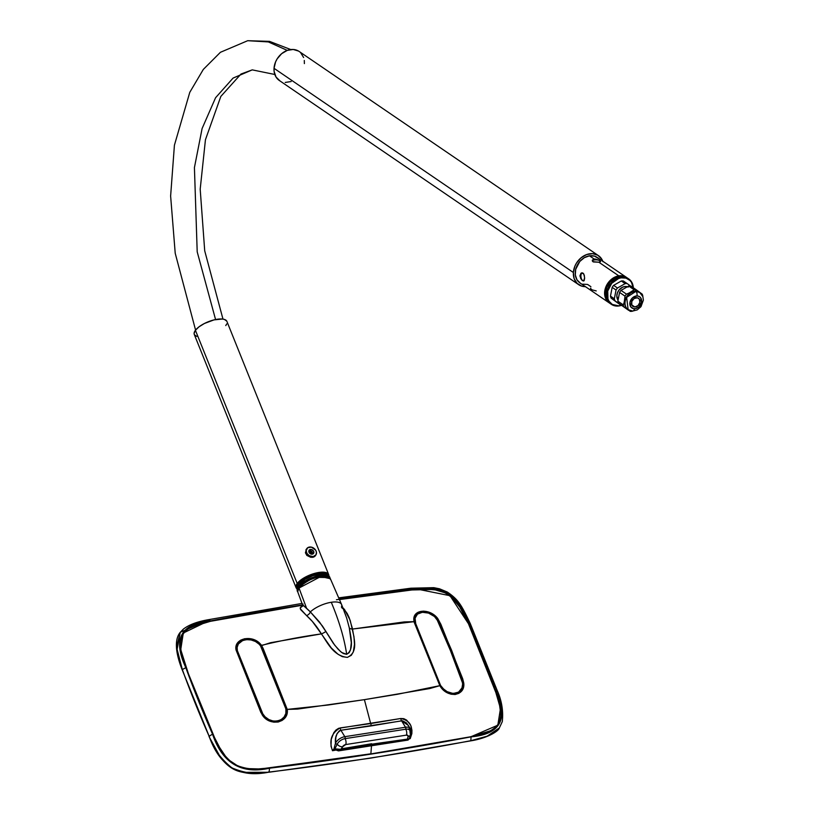 <?xml version="1.0" encoding="UTF-8"?>
<svg xmlns="http://www.w3.org/2000/svg" width="814" height="814" viewBox="0 0 814 814"><rect width="100%" height="100%" fill="white"/><g stroke="black" fill="none" stroke-linecap="round" stroke-linejoin="round"><path stroke-width="1.22" d="M298.504 51.058L293.193 49.471L287.271 50.387L268.355 41.931L247.7 40.7L268.355 41.931L287.271 50.387L281.644 53.683L277.177 58.842L275.59 61.884L274.033 68.315A17.572 13.97 124.3 0 0 279.304 80.474L578.642 284.656A17.572 13.97 -55.7 0 1 573.371 272.507L274.033 68.315L274.125 71.459L276.017 77.004L279.914 80.861M215.568 319.546L197.202 251.841L194.424 167.592L202.106 128.52L215.578 97.731L233.069 78.093L252.238 69.872L233.069 78.093L215.578 97.731L202.106 128.52L194.424 167.592L197.202 251.841L215.568 319.546M370.024 758.099A1.404 0.682 -98.8 0 0 370.329 758.18A1.404 0.682 -98.8 0 0 370.604 758.007A3657.16 2884.236 -143.3 0 1 269.108 772.079A3657.16 2884.236 36.7 0 0 370.604 758.007A1.404 0.682 -98.8 0 0 370.614 757.987A3657.16 2884.236 -143.3 0 1 269.119 772.069A1.404 0.661 83 0 1 269.108 772.079A1.404 0.661 83 0 1 268.834 772.262A1.404 0.661 83 0 1 268.366 771.987M302.523 604.914A3654.595 2882.211 36.7 0 0 210.338 620.94L210.338 620.94C198.158 622.038 188.695 626.607 181.939 634.645C179.09 644.963 180.382 655.972 185.816 667.663L185.816 667.663A1053.916 831.175 36.7 0 0 212.546 734.157L221.449 751.037C227.737 761.263 236.386 767.114 247.375 768.599L258.547 768.915L269.373 767.948L370.869 753.795L371.55 745.258L370.869 753.795L269.373 767.948C262.434 769.037 255.108 769.25 247.375 768.599L253.978 769.067M209.615 621.469L200.102 623.677L190.578 627.299L210.419 621.316L302.564 605.189L210.419 621.316L190.578 627.299C182.336 631.043 179.141 638.746 180.993 650.396L189.143 676.078L212.546 734.157C216.595 746.092 223.83 756.206 234.228 764.488C246.215 769.545 257.977 770.777 269.536 768.202L269.536 768.202A3654.595 2882.211 36.7 0 0 370.95 754.13L260.755 768.904M320.034 576.424L330.362 578.713A17.593 6.614 158.1 0 0 320.533 576.668A17.593 6.614 158.1 0 0 298.88 587.698A17.593 6.614 158.1 0 0 297.721 591.829L298.88 587.698C306.502 580.972 313.716 577.289 320.533 576.668L298.412 588.369M330.321 579.253L329.121 576.953L325.6 575.844L320.289 576.088L313.99 577.645L304.802 581.898L300.213 585.368L297.69 588.746L297.629 591.524A17.572 6.614 -21.9 0 1 297.527 591.3A17.572 6.614 -21.9 0 1 298.657 587.108L298.412 586.507L313.054 577.279L329.894 577.584A17.572 6.614 158.1 0 0 315.659 576.454A17.572 6.614 158.1 0 0 298.412 586.507A17.572 6.614 158.1 0 0 297.283 590.699A17.572 6.614 158.1 0 0 297.425 590.995L298.412 586.507A2.808 2.218 -143.3 0 1 298.575 584.452A2.808 2.218 36.7 0 0 298.412 586.507L298.657 587.108A17.572 6.614 -21.9 0 1 315.903 577.055A17.572 6.614 -21.9 0 1 330.128 578.194A17.572 6.614 -21.9 0 1 330.209 578.408M311.477 553.774A1.618 1.272 -143.3 0 1 310.358 550.997A1.129 0.549 -98.8 0 0 310.388 549.47A2.737 2.157 36.7 0 0 308.964 552.197A2.737 2.157 36.7 0 0 312.281 554.181L309.198 552.645L308.832 550.824L309.554 549.796L311.365 549.511L313.471 551.007L313.828 552.828L312.281 554.181A1.129 0.549 -98.8 0 0 311.701 553.622A1.129 0.549 -98.8 0 0 311.477 553.774A1.129 0.549 81.2 0 1 311.701 553.622A1.129 0.549 81.2 0 1 312.281 554.181A2.737 2.157 36.7 0 0 313.695 551.454A2.737 2.157 36.7 0 0 310.388 549.47A1.129 0.549 81.2 0 1 310.358 550.997A1.618 1.272 -143.3 0 1 311.854 553.652M311.864 553.724L312.291 552.889L311.396 551.404L310.358 550.997L309.422 551.709M314.977 556.206L314.377 556.705L314.977 556.206M313.624 557.071L312.729 557.295L313.624 557.071M313.248 556.603L312.729 557.295L310.694 557.275L306.847 555.423L305.423 552.747L306.451 549.104L305.423 552.747L306.847 555.423L310.694 557.275L312.729 557.295L313.248 556.603A5.556 4.375 -143.3 0 1 307.417 554.08A5.556 4.375 -143.3 0 1 306.878 548.504A5.556 4.375 -143.3 0 1 309.412 547.059A5.556 4.375 -143.3 0 1 315.252 549.582A5.556 4.375 -143.3 0 1 315.781 555.148A5.556 4.375 -143.3 0 1 313.248 556.603L316.076 554.68L316.412 552.024L315.659 550.162L311.396 547.13L307.723 547.7L306.166 550.691L307 553.489L309.3 555.728L313.248 556.603M627.431 286.742A8.435 6.705 124.3 0 0 625.651 286.477A8.435 6.705 124.3 0 0 618.06 291.443A8.435 6.705 124.3 0 0 618.06 300.132L616.809 295.94L617.419 292.847L619.037 289.998L622.812 287.077L625.651 286.477L628.266 287.088M630.982 311.365L631.44 310.958L630.982 311.365A11.528 9.168 -55.7 0 1 629.944 311.304A11.528 9.168 124.3 0 0 630.982 311.365A11.528 9.168 124.3 0 0 632.04 311.304A11.528 9.168 -55.7 0 1 630.982 311.365M628.846 310.47L618.518 303.184A11.528 9.168 -55.7 0 1 617.857 301.17A11.528 9.168 124.3 0 0 618.518 303.184L623.972 306.909A11.528 9.168 -55.7 0 1 623.321 304.894A11.528 9.168 124.3 0 0 623.972 306.909L628.846 310.47M624.094 303.001L623.321 304.894L617.857 301.17L619.566 292.419L625.03 296.143L624.664 300.854L623.321 304.894L617.857 301.17L619.566 292.419A11.528 9.168 -55.7 0 1 621.001 290.405A11.528 9.168 124.3 0 0 619.566 292.419L625.03 296.143A11.528 9.168 -55.7 0 1 626.465 294.129A11.528 9.168 124.3 0 0 625.03 296.143L624.094 303.001M628.703 293.305L626.465 294.129L621.001 290.405L628.683 286.029L634.147 289.753L630.799 292.277L626.465 294.129L621.001 290.405L628.683 286.029A11.528 9.168 -55.7 0 1 630.779 286.04A11.528 9.168 124.3 0 0 628.683 286.029L634.147 289.753A11.528 9.168 -55.7 0 1 635.205 289.692A11.528 9.168 124.3 0 0 634.147 289.753L628.703 293.305M635.581 291.229L635.205 289.692A11.528 9.168 -55.7 0 1 636.233 289.764L630.779 286.04L636.233 289.764A11.528 9.168 124.3 0 0 635.205 289.692L635.581 291.229A10.328 8.211 124.3 0 0 625.681 298.545A10.328 8.211 124.3 0 0 627.869 309.473A10.328 8.211 124.3 0 0 628.011 309.564A10.328 8.211 -55.7 0 1 625.64 298.646A10.328 8.211 -55.7 0 1 635.581 291.229L635.581 291.229A10.328 8.211 -55.7 0 1 639.651 292.501A10.328 8.211 124.3 0 0 639.509 292.399A10.328 8.211 124.3 0 0 635.581 291.229M632.081 310.836A10.328 8.211 -55.7 0 1 628.143 309.666A10.328 8.211 -55.7 0 1 625.966 298.738A10.328 8.211 -55.7 0 1 635.866 291.422L626.648 297.354L628.143 309.666L632.712 311.05A3.51 1.872 -89.9 0 0 634.482 308.74A6.817 5.423 -55.7 0 1 629.965 302.32A6.817 5.423 -55.7 0 1 636.986 295.92A3.51 1.872 -89.9 0 0 635.866 291.422A3.51 1.872 90.1 0 1 636.986 295.92L632.539 297.792L629.965 302.32L630.769 306.858L633.384 308.618L635.632 308.618L638.929 306.868L641.503 302.34L640.689 297.802L639.092 296.418L636.986 295.92A6.817 5.423 -55.7 0 1 641.503 302.34A6.817 5.423 -55.7 0 1 634.482 308.74A3.51 1.872 90.1 0 1 632.743 311.05A3.51 1.872 90.1 0 1 632.081 310.836M634.828 306.959L631.756 304.863L634.828 306.959A4.925 3.907 -55.7 0 1 632.956 306.4A4.925 3.907 -55.7 0 1 631.918 301.19A4.925 3.907 -55.7 0 1 636.629 297.71A4.925 3.907 -55.7 0 1 638.502 298.27A4.925 3.907 -55.7 0 1 639.55 303.469A4.925 3.907 -55.7 0 1 634.828 306.959L633.302 306.603L631.766 304.894L631.827 301.424L634.167 298.484L637.423 297.802L639.316 299.064L639.896 302.34L638.034 305.606L634.828 306.959M590.74 288.125L590.567 288.756L592.256 289.906L596.214 290.903M583.017 273.138L583.139 273.26A3.938 1.913 81.2 0 1 583.394 273.463A3.938 1.913 -98.8 0 0 583.139 273.26L584.31 275.295L584.615 278.592L583.953 280.83L582.529 280.738L584.238 280.342L582.671 280.586A3.938 1.913 -98.8 0 0 584.32 280.219A3.938 1.913 81.2 0 1 583.506 280.81A3.938 1.913 81.2 0 1 582.671 280.586L580.779 278.663L579.975 275.437L581.603 272.904L583.78 273.992L584.635 277.767L583.669 281.023L581.634 279.914L579.995 276.261L580.911 273.29L582.091 272.832L583.333 273.402M626.587 277.462L597.211 257.428A15.395 12.241 124.3 0 0 589.458 255.82L594.179 259.045L599.999 260.592L599.776 262.016L599.857 260.755A3.938 1.425 -176.3 0 1 600.386 261.538A3.938 1.425 -176.3 0 1 600.264 261.854A3.938 1.425 3.7 0 0 599.857 260.755L600.64 261.589L598.829 262.21L592.938 261.691L592.327 260.215L594.179 259.045L589.458 255.82A15.395 12.241 124.3 0 0 576.21 267.603A15.395 12.241 124.3 0 0 579.863 282.855L609.238 302.889A15.395 12.241 -55.7 0 1 605.585 287.637A15.395 12.241 -55.7 0 1 618.823 275.854L598.829 262.21L593.426 261.955L592.338 261.009L592.419 260.022L594.963 258.984L599.511 260.297L600.64 261.589L598.829 262.21L618.823 275.854A15.395 12.241 -55.7 0 1 626.587 277.462A15.395 12.241 -55.7 0 1 627.034 277.788L621.408 275.732L616.218 276.536L611.294 279.416L607.366 283.944L605.056 289.408L604.7 294.994L606.349 299.847L609.767 303.225M610.683 303.856L607.264 300.478L606.196 298.189L605.535 292.867L606.898 287.23L610.073 282.143L614.59 278.368L619.739 276.485L621.123 277.839A14.967 11.905 -55.7 0 1 633.15 287.657L631.481 282.356L630.005 280.494L626.007 278.123L621.123 277.839L618.589 278.5L611.721 283.333L607.732 291.015L607.956 298.952L608.994 301.17L612.311 304.456L619.108 305.932A15.395 12.241 124.3 0 0 621.458 305.352A15.395 12.241 -55.7 0 1 619.108 305.932L619.342 305.688A14.967 11.905 -55.7 0 1 607.315 293.773A14.967 11.905 -55.7 0 1 621.123 277.839L620.94 277.299A15.395 12.241 124.3 0 0 606.735 293.681A15.395 12.241 124.3 0 0 619.108 305.932A15.395 12.241 -55.7 0 1 611.355 304.334A15.395 12.241 -55.7 0 1 607.702 289.072A15.395 12.241 -55.7 0 1 620.94 277.299L619.739 276.485A15.395 12.241 124.3 0 0 606.501 288.258A15.395 12.241 124.3 0 0 610.154 303.52L611.355 304.334M619.037 276.618L618.793 276.445A14.764 11.732 124.3 0 0 606.318 298.514L605.168 292.155L607.804 284.198L613.848 278.256L618.793 276.445L621.438 276.333A14.764 11.732 124.3 0 0 618.793 276.445L619.037 276.618M602.96 261.711L601.739 259.096L597.842 255.24L592.531 253.653L586.609 254.568L580.982 257.865L576.505 263.024L574.928 266.066L573.371 272.507A17.572 13.97 -55.7 0 1 582.671 256.593A17.572 13.97 -55.7 0 1 598.443 255.627L299.114 51.445A17.572 13.97 124.3 0 0 283.333 52.411A17.572 13.97 124.3 0 0 274.033 68.315L573.371 272.507L574.124 278.581L577.075 283.364L581.776 286.141L585.439 286.66A17.572 13.97 -55.7 0 1 578.642 284.656M328.673 574.572L226.892 321.377A17.572 6.614 158.1 0 0 212.668 320.248A17.572 6.614 158.1 0 0 195.421 330.291L297.202 583.485A17.572 6.614 -21.9 0 1 314.448 573.432A17.572 6.614 -21.9 0 1 328.673 574.572A17.572 6.614 -21.9 0 1 328.836 575.966A17.572 6.614 158.1 0 0 316.127 572.995A17.572 6.614 158.1 0 0 297.202 583.485L298.046 583.994A16.87 6.349 -21.9 0 1 314.652 574.328A16.87 6.349 -21.9 0 1 328.276 575.467M338.97 598.494A3657.16 2884.236 -143.3 0 1 409.839 589.021L410.826 588.207L411.884 589.59A3654.595 2882.211 36.7 0 0 339.326 599.318M470.238 740.821A1.404 0.702 -100.7 0 0 470.543 740.893A1.404 0.702 -100.7 0 0 470.807 740.72A3657.16 2884.236 -143.3 0 1 370.604 758.007A1.404 0.682 81.2 0 1 370.329 758.18L268.834 772.262A1.404 0.661 -97 0 0 269.108 772.079L269.536 768.202C241.331 774.552 222.334 763.206 212.546 734.157A1053.916 831.175 -143.3 0 1 185.816 667.663C172.476 639.163 180.647 623.595 210.338 620.94L209.117 619.576L210.338 620.94A3654.595 2882.211 -143.3 0 1 302.218 604.955M209.361 736.741L209.117 736.243A1056.491 833.2 -143.3 0 1 182.326 669.586A1.404 0.549 -20 0 1 182.336 669.576A1.404 0.549 160 0 0 182.234 669.922A1.404 0.549 -20 0 1 182.326 669.586L176.933 650.406L180.27 632.285L176.546 647.11L182.336 669.576A1.404 0.549 160 0 0 182.326 669.586A1056.491 833.2 36.7 0 0 209.117 736.243L209.137 736.232A1056.491 833.2 -143.3 0 1 182.336 669.576L185.816 667.663L182.336 669.576A1056.491 833.2 36.7 0 0 209.137 736.232L212.546 734.157L209.137 736.232C219.648 766.401 239.642 778.347 269.119 772.069L269.536 768.202A3654.595 2882.211 36.7 0 0 370.95 754.13A3654.595 2882.211 36.7 0 0 471.082 736.853L370.828 753.917L471.082 736.853C483.262 735.764 492.724 731.196 499.481 723.147C502.33 712.83 501.037 701.821 495.604 690.13L498.076 698.727M410.439 728.703A8.435 4.782 148.6 0 0 405.504 727.238L344.821 736.68A8.435 4.782 148.6 0 0 335.48 743.253A1.404 0.875 25 0 0 337.271 744.128A7.031 3.989 -31.4 0 1 345.044 738.644A1.404 0.682 -98.8 0 0 344.821 736.68L340.903 730.26A3.51 1.659 82.5 0 1 340.181 727.919L370.675 723.554L364.397 699.653L397.415 694.281L439.845 685.673L443.019 689.499L446.835 692.449L450.976 694.2L455.118 694.515L458.862 693.345L461.772 690.821L463.471 687.25L463.756 683.068L462.698 678.764L440.862 624.257L437.728 618.487L434.371 615.13L430.219 612.657L423.595 611.121L417.999 612.301L414.621 615.933L414.112 621.662L352.574 629.039A5.627 2.544 -12.7 0 1 349.287 627.838L346.693 618.121L341.544 604.415L330.362 578.713C328.144 577.075 330.881 575.722 320.167 576.332C308.058 577.635 294.495 588.705 297.721 591.829L302.442 604.599L306.573 608.251L298.88 587.698L306.573 608.251L310.358 611.904A18.386 6.919 -21.9 0 1 331.278 602.279A18.386 6.919 -21.9 0 1 341.544 604.415A18.386 6.919 -21.9 0 1 341.432 607.071L342.297 608.343M226.791 321.164L224.389 319.424L222.364 319.027L213.97 319.902L204.426 323.484L199.043 326.801L195.421 330.291A17.572 6.614 158.1 0 0 194.292 334.493L296.062 587.677A17.572 6.614 -21.9 0 1 297.202 583.485L195.421 330.291L194.098 333.435L194.383 334.707L196.795 336.447M328.439 576.454L327.299 574.246L325.865 573.555L321.54 573.127L315.852 574.012L306.695 577.452L301.526 580.636L298.046 583.994L297.202 583.485A17.572 6.614 158.1 0 0 296.927 588.797A17.572 6.614 -21.9 0 1 296.062 587.677M334.788 749.663L334.88 748.849L333.598 750.243L335.124 749.867M408.557 725.6L401.587 720.817L371.449 725.874L370.675 723.554L371.449 725.874L340.903 730.26L344.821 736.68L405.504 727.238L401.587 720.817L405.504 727.238A8.435 4.782 -31.4 0 1 410.459 728.734L406.471 722.893L402.462 720.756L340.903 730.26L339.265 730.87L337.037 733.699L335.877 737.342L335.48 743.253A8.435 4.782 -31.4 0 1 344.821 736.68A1.404 0.682 81.2 0 1 345.044 738.644L405.738 729.212A1.404 0.682 -98.8 0 0 405.504 727.238A1.404 0.682 81.2 0 1 405.738 729.212A7.031 3.989 -31.4 0 1 410.063 732.804A4.212 2.951 -163.8 0 1 410.388 734.788A4.212 2.951 -163.8 0 1 408.15 736.558L407.56 738.664M410.805 732.213L410.459 728.734A8.435 4.782 -31.4 0 1 410.694 731.562A1.404 0.987 -163.8 0 1 410.592 732.549A1.404 0.987 16.2 0 0 410.805 732.224L410.612 732.875M334.768 749.623L338.492 750.895L341.371 749.379L334.88 748.849L337.271 744.128A1.404 0.875 -155 0 1 335.48 743.253L333.598 750.243L334.88 748.849L336.915 750.182L340.517 749.775L342.623 746.753A4.212 2.635 -155 0 1 337.271 744.128L334.88 748.849L335.633 749.867L333.302 749.898L332.509 750.722C328.825 740.638 331.39 733.038 340.181 727.919A3.51 1.659 -97.5 0 0 340.903 730.26C336.609 732.783 334.808 737.108 335.48 743.253L334.045 748.717L332.499 750.722L331.003 746.184L331.267 739.244L333.801 732.692L335.928 730.046L338.644 728.306L400.753 718.497C410.744 720.685 413.899 727.39 410.225 738.634L409.666 738.023L409.249 738.481L410.225 738.634L409.361 738.746L410.225 738.634L409.534 737.728M341.656 748.778L371.662 743.742L341.656 748.778L342.623 746.753A2.808 1.597 -31.4 0 1 345.736 744.556A4.212 2.055 -98.8 0 0 345.044 738.644A7.031 3.989 148.6 0 0 337.271 744.128A4.212 2.635 25 0 0 342.623 746.753L345.736 744.556L406.42 735.123A4.212 2.055 -98.8 0 0 405.738 729.212L345.044 738.644A4.212 2.055 81.2 0 1 345.736 744.556L406.42 735.123A2.808 1.597 -31.4 0 1 408.15 736.558A4.212 2.951 16.2 0 0 410.388 734.788L409.361 738.746L407.448 739.102L408.832 739.346L409.371 738.501M335.256 750.213L332.499 750.722L335.256 750.213M409.249 738.481L410.225 738.634L411.864 733.597L411.935 730.127L410.643 725.233L406.644 720.115L403.825 718.681L400.753 718.497A3.51 1.76 -100.2 0 0 401.587 720.817A3.51 1.76 79.8 0 1 400.753 718.497L370.675 723.554L364.397 699.653L327.971 705.036L287.24 709.401L286.284 715.73L282.122 720.431L278.185 722.028L273.779 722.16L269.322 720.848L265.283 718.233L260.928 712.596L236.07 650.04L236.182 646.092L237.78 642.673L240.69 640.15L244.607 638.746L249.125 638.542L253.795 639.58L258.109 641.87L261.66 645.329C280.83 640.598 300.732 636.782 321.388 633.882L312.311 621.387L300.671 609.635L300.244 607.855L303.337 605.596M413.939 621.652L404.161 621.937L352.574 629.039L349.186 617.663L347.171 613.451L342.989 607.865L344.597 609.605A4.212 3.175 -38.8 0 1 343.661 609.574A4.212 3.175 141.2 0 0 344.597 609.605L350.193 620.339L353.968 636.721L354.487 644.403L353.307 651.922L351.292 655.311L347.364 657.376L342.328 656.664L338.034 654.273L331.318 647.985L321.388 633.882C327.503 642.572 333.343 655.962 347.364 657.376C358.771 652.075 353.744 638.491 352.574 629.039A5.627 2.544 167.3 0 1 349.287 627.838C351.251 638.776 353.937 649.613 346.672 654.314C344.322 638.481 339.194 621.133 331.278 602.279A18.386 6.919 158.1 0 0 310.358 611.904L322.364 625.905L334.747 645.227L340.394 651.434L343.386 653.571L346.672 654.314L341.707 652.502L338.024 649.124L333.343 643.355L325.844 631.491A5.627 1.628 -30.5 0 1 321.388 633.882A5.627 1.628 149.5 0 0 325.844 631.491L319.556 622.1L310.358 611.904A4.212 2.849 -48.2 0 1 306.491 615.526C311.823 620.227 316.788 626.342 321.388 633.882L270.502 642.724L260.551 645.919L285.907 708.465L285.856 713.451L284.086 717.002L281.105 719.657L277.279 721.062L273.046 721.021L268.854 719.556L265.161 716.88L262.393 713.308L237.373 651.129L237.139 647.334L238.37 643.966L242.674 640.537L246.693 639.641L251.129 639.957L255.454 641.493L259.117 644.179L260.551 645.919L286.101 709.482L287.24 709.401L261.508 645.39C253.469 633.76 233.313 638.013 236.07 650.04L262.088 714.641C269.383 727.136 289.336 722.924 287.24 709.401L286.101 709.482C287.953 721.774 269.526 725.661 262.963 714.234L237.189 650.223C234.554 639.194 253.164 635.296 260.551 645.919L261.508 645.39L263.085 648.331L287.24 709.401L297.67 709.075L364.397 699.653L429.7 688.563L439.845 685.673A2.106 0.539 -33.5 0 1 440.578 685.459L443.528 688.959L447.151 691.666L453.113 693.508L458.557 692.134L461.986 687.922L462.627 684.096L462.179 681.013L450.396 650.498L438.41 621.703L434.452 616.524L428.571 613.105L422.374 612.281L417.501 614.102L415.069 618.192L415.873 624.928L440.578 685.459L415.018 621.896A2.106 1.007 170.9 0 0 414.112 621.662L439.845 685.673C446.998 698.565 465.466 696.53 463.756 683.068L451.577 650.213L437.728 618.487C429.446 607.509 411.111 609.299 414.112 621.662A2.106 1.007 -9.1 0 1 415.018 621.896C412.413 610.622 429.243 608.862 436.772 619.006L450.386 650.478L462.556 683.007C464.224 695.339 447.181 697.12 440.578 685.459A2.106 0.539 146.5 0 0 439.845 685.673L413.939 621.652M339.438 599.582L411.925 589.967L433.842 589.468L426.587 589L411.925 589.967L339.448 599.582L411.955 589.967L422.731 589.071L433.842 589.468C444.831 590.954 453.469 596.815 459.757 607.041L468.477 623.809L482.458 656.939L495.197 690.272L500.223 707.681C502.075 719.332 498.88 727.024 490.639 730.769L470.909 736.609L490.639 730.769L495.96 727.004L498.046 724.531L499.562 721.642L500.834 714.967L499.796 705.504L495.197 690.272L500.223 707.681L498.107 698.982M409.849 730.433A7.031 3.989 148.6 0 0 405.738 729.212A4.212 2.055 81.2 0 1 406.42 735.123L408.19 735.887L407.611 738.491M409.361 738.746L408.018 740.079L407.448 739.102L374.593 743.762A4.212 2.055 81.2 0 1 373.423 744.963A4.212 2.055 -98.8 0 0 374.593 743.762L341.371 749.379L339.133 750.722M341.371 749.379L407.448 739.102M327.004 576.536L322.588 576.149M317.277 576.973L307.906 580.463L300.62 585.459M341.514 604.354A18.386 6.919 158.1 0 0 331.278 602.279C339.194 621.133 344.322 638.481 346.672 654.314L349.196 652.655L350.529 649.765L351.302 642.643L349.287 627.838L346.632 617.918M302.655 605.85L300.539 607.224L300.254 608.689L306.491 615.526A4.212 2.849 131.8 0 0 310.358 611.904L302.513 604.741L303.073 603.998M344.363 612.067L345.808 615.547M199.338 623.9L210.338 621.326M217.959 745.085L221.449 751.037L212.79 734.197L185.999 667.765L180.993 650.396L183.638 660.836M298.626 764.346L370.828 753.917L443.345 741.808M481.41 734.309L490.639 730.769L481.115 734.391M495.217 690.303L482.478 656.969L468.477 623.809L496.988 695.4M424.827 588.98L438.237 590.181L447.049 593.691L450.997 596.509L454.477 599.877L460.134 607.478L468.498 623.829L459.757 607.041L451.851 597.476L445.095 592.816L433.842 589.468M426.587 589L416.697 589.468M251.974 769.057L242.969 767.897L233.353 763.878M230.22 761.558L226.74 758.2L221.082 750.6M216.565 742.51L185.968 667.775L212.688 734.248C216.768 746.184 223.942 756.237 234.239 764.427C246.082 769.423 257.773 770.644 269.332 768.09L370.95 754.13A3654.595 2882.211 36.7 0 0 471.082 736.853L470.818 740.699A3657.16 2884.236 -143.3 0 1 370.614 757.987A3657.16 2884.236 -143.3 0 1 269.119 772.069A1.404 0.661 -97 0 0 269.119 772.069C257.448 774.816 245.075 773.432 231.99 767.907C220.767 758.923 213.146 748.361 209.137 736.232L182.234 669.922A1.404 0.549 160 0 0 182.54 670.126A1.404 0.549 -20 0 0 182.59 670.136M181.003 650.874L180.24 642.511L180.769 638.522M182.855 633.628L187.24 629.202L190.618 627.177L205.301 622.364M195.197 625.264L190.578 627.299L185.246 631.074L181.644 636.436L180.382 643.111L180.993 650.396L183.109 659.096M217.867 744.902L226.424 757.641L232.59 763.166L239.825 766.839L247.375 768.599L253.602 769.067M278.388 766.971L370.869 753.998M443.019 741.869L370.828 753.917L298.962 764.295M492.155 681.959L482.478 656.969M475.641 640.374L472.11 632.102M428.215 589.021L422.69 589.061M417.501 589.397L416.687 589.468M418.437 589.316L420.462 589.163M418.304 589.326L449.979 595.695L468.518 623.829L495.604 690.13A1053.916 831.175 36.7 0 0 468.874 623.646L495.248 690.303L500.457 708.577L497.822 725.193L470.991 736.721M499.267 702.96L500.966 715.567L499.094 723.188L493.976 728.866L486.914 732.519M479.059 734.961L470.879 736.741M185.928 667.663L180.759 649.531L183.292 633.017L205.555 622.303M462.342 738.349L370.808 753.988L470.93 736.711C482.59 735.256 491.554 731.42 497.822 725.193M495.217 690.292L468.874 623.646C464.825 611.701 457.59 601.587 447.191 593.304C435.205 588.257 423.433 587.016 411.884 589.59C440.089 583.241 459.086 594.596 468.874 623.646A1053.916 831.175 -143.3 0 1 495.604 690.13C508.943 718.63 500.773 734.208 471.082 736.853L470.818 740.699L488.858 735.703L499.369 727.889L486.477 736.65L470.818 740.699A3657.16 2884.236 -143.3 0 1 370.614 757.987A1.404 0.682 81.2 0 1 370.604 758.007A3657.16 2884.236 36.7 0 0 470.807 740.72A1.404 0.702 -100.7 0 0 470.818 740.699A1.404 0.702 79.3 0 1 470.807 740.72A1.404 0.702 79.3 0 1 470.543 740.893L370.329 758.18M470.543 740.893C487.138 738.329 498.717 731.186 499.369 727.889L502.289 721.642C503.449 710.948 501.729 700.508 497.13 690.333L495.604 690.13L497.13 690.333L496.621 691.513M497.13 690.333L470.339 623.697L468.874 623.646L470.339 623.697L469.831 624.867M208.15 620.39L209.117 619.576C197.599 621.499 189.001 624.684 183.333 629.151L180.27 632.285L208.15 620.39M336.457 599.735A3654.595 2882.211 -143.3 0 1 411.884 589.59L410.826 588.207L433.801 587.657L439.499 588.797L447.242 592.002C458.547 599.653 461.436 605.026 470.339 623.697M268.508 772.14A1.404 0.661 -97 0 0 268.834 772.262L243.06 772.354C237.21 771.184 229.752 769.149 220.777 757.905L209.025 736.578M180.861 638.247L181.827 636.528M409.88 728.805L407.702 729.181L409.88 728.805M296.978 588.054A16.87 6.349 -21.9 0 1 298.046 583.994L296.784 586.996L297.059 588.227M299.867 583.709L305.036 579.334L312.749 575.763L320.421 574.206L325.458 575.183M621.296 305.23A14.967 11.905 -55.7 0 1 619.342 305.688L621.886 305.026M617.093 302.533L611.121 298.138A11.528 9.168 -55.7 0 1 610.469 296.133L612.169 287.373A11.528 9.168 -55.7 0 1 613.614 285.358L621.296 280.993A11.528 9.168 -55.7 0 1 623.382 280.993A11.528 9.168 124.3 0 0 621.296 280.993L625.162 283.628A11.528 9.168 -55.7 0 1 627.258 283.638L623.382 280.993L627.258 283.638A11.528 9.168 124.3 0 0 625.162 283.628L617.48 288.003A11.528 9.168 124.3 0 0 616.045 290.008L614.336 298.769L610.469 296.133A11.528 9.168 124.3 0 0 611.121 298.138L614.987 300.783A11.528 9.168 -55.7 0 1 614.336 298.769A11.528 9.168 124.3 0 0 614.987 300.783L620.97 305.179A11.528 9.168 124.3 0 0 621.255 305.209A11.528 9.168 -55.7 0 1 620.97 305.179L617.093 302.533M225.763 325.58L226.73 323.931M285.226 82.448L291.147 81.532M304.375 63.604L304.294 60.46M303.622 57.519L300.671 52.737M598.443 255.627A17.572 13.97 -55.7 0 1 602.787 261.223M590.893 286.691L587.627 284.462L582.61 284.157M580.402 283.201L576.984 279.812L575.325 274.959L575.681 269.373L579.792 261.477L584.299 257.702L589.458 255.82L594.474 256.125L598.585 258.557M628.703 278.897A15.395 12.241 -55.7 0 1 633.323 287.78A15.395 12.241 124.3 0 0 620.94 277.299A15.395 12.241 -55.7 0 1 628.703 278.897L627.502 278.083A15.395 12.241 124.3 0 0 619.739 276.485L624.755 276.78L627.543 278.113M599.857 260.755A3.938 1.425 3.7 0 0 594.831 259.89A3.938 1.425 3.7 0 0 592.745 261.538A3.938 1.425 -176.3 0 1 592.531 261.029A3.938 1.425 -176.3 0 1 595.482 259.849A3.938 1.425 -176.3 0 1 599.857 260.755M583.139 273.26A3.938 1.913 -98.8 0 0 580.931 275.57A3.938 1.913 -98.8 0 0 582.671 280.586A3.938 1.913 81.2 0 1 580.921 276.384A3.938 1.913 81.2 0 1 582.295 273.026A3.938 1.913 81.2 0 1 583.139 273.26M642.205 294.149A11.528 9.168 -55.7 0 1 642.867 296.164A11.528 9.168 124.3 0 0 642.205 294.149L636.233 289.764L642.205 294.149M639.509 292.399L635.866 291.422A10.328 8.211 -55.7 0 1 639.794 292.592L642.887 296.703L643.375 300.122L640.974 306.685L637.23 309.89L632.712 311.05M632.04 311.304L632.783 311.05L632.04 311.304M630.484 286.009L627.258 283.638L630.484 286.009M613.614 285.358A11.528 9.168 124.3 0 0 612.169 287.373L616.045 290.008A11.528 9.168 -55.7 0 1 617.48 288.003L613.614 285.358L621.296 280.993L625.162 283.628L617.48 288.003L613.614 285.358M614.336 298.769L610.469 296.133L612.169 287.373L616.045 290.008L614.336 298.769M306.451 549.104L305.901 549.888M310.358 550.997A1.618 1.272 -143.3 0 1 312.21 553.347L311.691 553.632L309.503 551.566A1.618 1.272 -143.3 0 1 310.358 550.997M312.047 553.571L311.65 551.597L309.564 551.495M274.827 74.481L252.238 69.872L240.964 74.054L220.828 96.428L205.443 139.723L200.193 189.184L204.711 250.804L222.975 319.108M290.74 49.542L269.505 41.361L247.7 40.7L220.421 52.3L203.327 69.414L189.784 92.328L174.42 145.197L170.625 196.021L175.214 253.256L195.574 330.097M297.527 591.3L298.585 584.442C304.731 576.027 327.177 569.312 329.894 577.584L330.128 578.194M315.14 556.003L315.781 555.148M410.398 734.777L409.869 730.453M338.492 750.895L408.018 740.079M302.442 604.599L302.248 606.237L303.408 605.647M210.378 621.306L302.564 605.178M269.393 768.05C259.473 769.973 249.206 769.444 238.604 766.493L228.022 759.452C221.306 751.678 216.209 743.253 212.708 734.177L185.989 667.704C181.654 657.732 179.914 648.015 180.769 638.552L183.292 633.017M209.117 619.576L302.004 603.428M338.695 597.863L410.826 588.207M182.234 669.922C172.293 644.8 177.432 635.673 180.27 632.285M306.237 549.369L306.878 548.504"/></g></svg>
